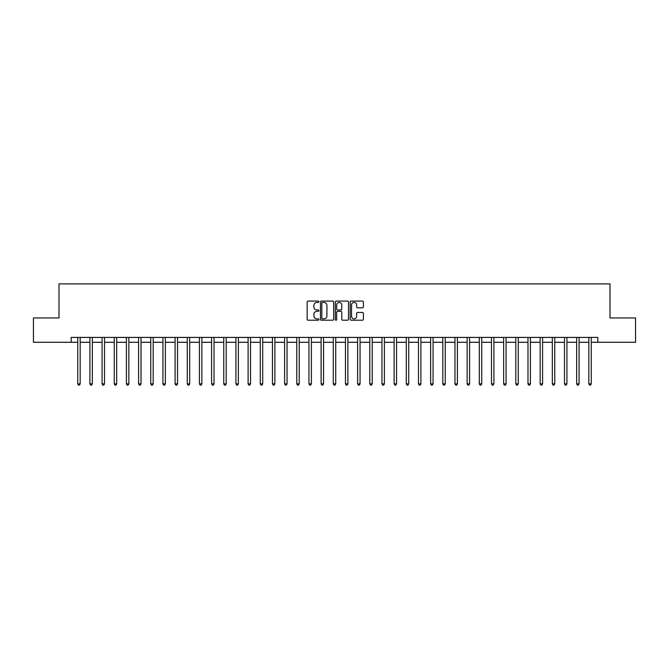 <?xml version="1.0" encoding="UTF-8"?>
<svg xmlns="http://www.w3.org/2000/svg" width="669" height="669" viewBox="0 0 669 669"><rect width="100%" height="100%" fill="white"/><g stroke="black" fill="none" stroke-linecap="round" stroke-linejoin="round"><path stroke-width="1" d="M318.921 301.761A0.669 0.669 0 0 0 318.252 301.092L308.1 301.092A0.953 0.953 0 0 0 307.146 302.053L307.146 319.247A0.953 0.953 0 0 0 308.1 320.208L318.252 320.208A0.669 0.669 0 0 0 318.921 319.539A0.669 0.669 0 0 0 318.252 318.87L316.939 318.87A3.061 3.061 0 0 1 313.886 315.81L313.886 314.38A3.061 3.061 0 0 1 316.939 311.319L318.252 311.319A0.669 0.669 0 0 0 318.921 310.65A0.669 0.669 0 0 0 318.252 309.981L316.939 309.981A3.061 3.061 0 0 1 313.886 306.92L313.886 305.49A3.061 3.061 0 0 1 316.939 302.43L318.252 302.43A0.669 0.669 0 0 0 318.921 301.761M362.422 307.832A0.953 0.953 0 0 0 363.384 306.879L363.384 302.053A0.953 0.953 0 0 0 362.422 301.092L351.15 301.092A0.953 0.953 0 0 0 350.196 302.053L350.196 319.247A0.953 0.953 0 0 0 351.15 320.208L362.422 320.208A0.953 0.953 0 0 0 363.384 319.247L363.384 313.418A0.953 0.953 0 0 0 362.422 312.465L357.597 312.465A0.953 0.953 0 0 0 356.644 313.418L356.644 316.312A2.559 2.559 0 0 1 354.085 318.87A2.559 2.559 0 0 1 351.534 316.312L351.534 304.989A2.559 2.559 0 0 1 354.085 302.43A2.559 2.559 0 0 1 356.644 304.989L356.644 306.879A0.953 0.953 0 0 0 357.597 307.832L362.422 307.832M71.173 342.285L33.45 342.285L33.45 317.951L59.006 317.951L59.006 283.882L609.994 283.882L609.994 317.951L635.55 317.951L635.55 342.285L597.827 342.285L597.827 337.419L71.173 337.419L71.173 342.285L77.746 342.285M333.664 302.053A0.953 0.953 0 0 0 332.71 301.092L321.429 301.092A0.953 0.953 0 0 0 320.476 302.053L320.476 319.247A0.953 0.953 0 0 0 321.429 320.208L332.71 320.208A0.953 0.953 0 0 0 333.664 319.247L333.664 302.053M336.29 301.092L347.571 301.092A0.953 0.953 0 0 1 348.524 302.053L348.524 319.247A0.953 0.953 0 0 1 347.571 320.208L342.745 320.208A0.953 0.953 0 0 1 341.784 319.247L341.784 312.272A0.953 0.953 0 0 0 340.83 311.319L337.628 311.319A0.953 0.953 0 0 0 336.674 312.272L336.674 319.539A0.669 0.669 0 0 1 336.005 320.208A0.669 0.669 0 0 1 335.336 319.539L335.336 302.053A0.953 0.953 0 0 1 336.29 301.092M80.18 342.285L89.914 342.285M92.347 342.285L102.081 342.285M104.515 342.285L114.248 342.285M116.682 342.285L126.416 342.285M128.849 342.285L138.583 342.285M141.017 342.285L150.751 342.285M153.193 342.285L162.927 342.285M165.36 342.285L175.094 342.285M177.528 342.285L187.261 342.285M189.695 342.285L199.429 342.285M201.862 342.285L211.596 342.285M214.03 342.285L223.764 342.285M226.197 342.285L235.931 342.285M238.365 342.285L248.107 342.285M250.541 342.285L260.274 342.285M262.708 342.285L272.442 342.285M274.875 342.285L284.609 342.285M287.043 342.285L296.777 342.285M299.21 342.285L308.944 342.285M311.378 342.285L321.112 342.285M323.545 342.285L333.279 342.285M335.721 342.285L345.455 342.285M347.888 342.285L357.622 342.285M360.056 342.285L369.79 342.285M372.223 342.285L381.957 342.285M384.391 342.285L394.125 342.285M396.558 342.285L406.292 342.285M408.726 342.285L418.459 342.285M420.893 342.285L430.635 342.285M433.069 342.285L442.803 342.285M445.236 342.285L454.97 342.285M457.404 342.285L467.138 342.285M469.571 342.285L479.305 342.285M481.739 342.285L491.472 342.285M493.906 342.285L503.64 342.285M506.073 342.285L515.807 342.285M518.249 342.285L527.983 342.285M530.417 342.285L540.151 342.285M542.584 342.285L552.318 342.285M554.752 342.285L564.485 342.285M566.919 342.285L576.653 342.285M579.086 342.285L588.82 342.285M591.254 342.285L597.827 342.285M322.483 302.43A0.669 0.669 0 0 0 321.814 303.099L321.814 318.201A0.669 0.669 0 0 0 322.483 318.87L323.871 318.87A3.061 3.061 0 0 0 326.924 315.81L326.924 305.49A3.061 3.061 0 0 0 323.871 302.43L322.483 302.43M341.784 305.039A2.559 2.559 0 0 0 339.233 302.48A2.559 2.559 0 0 0 336.674 305.039L336.674 309.028A0.953 0.953 0 0 0 337.628 309.981L340.83 309.981A0.953 0.953 0 0 0 341.784 309.028L341.784 305.039M80.297 337.419L80.247 337.544A0.97 0.97 0 0 0 80.18 337.904L80.18 383.855L77.746 383.855L77.746 337.904A0.97 0.97 0 0 0 77.671 337.544L77.621 337.419M80.18 383.855L79.444 385.118L78.474 385.118L77.746 383.855M92.464 337.419L92.414 337.544A0.97 0.97 86.9 0 0 92.347 337.904L92.347 383.855L89.914 383.855L89.914 337.904A0.97 0.97 86.9 0 0 89.838 337.544L89.788 337.419M92.347 383.855L91.62 385.118L90.641 385.118L89.914 383.855M104.632 337.419L104.581 337.544A0.97 0.97 86.9 0 0 104.515 337.904L104.515 383.855L102.081 383.855L102.081 337.904A0.97 0.97 86.9 0 0 102.014 337.544L101.964 337.419M104.515 383.855L103.787 385.118L102.809 385.118L102.081 383.855M116.799 337.419L116.757 337.544A0.97 0.97 86.9 0 0 116.682 337.904L116.682 383.855L114.248 383.855L114.248 337.904A0.97 0.97 86.9 0 0 114.182 337.544L114.131 337.419M116.682 383.855L115.954 385.118L114.976 385.118L114.248 383.855M128.975 337.419L128.925 337.544A0.97 0.97 86.9 0 0 128.849 337.904L128.849 383.855L126.416 383.855L126.416 337.904A0.97 0.97 86.9 0 0 126.349 337.544L126.299 337.419M128.849 383.855L128.122 385.118L127.152 385.118L126.416 383.855M141.142 337.419L141.092 337.544A0.97 0.97 86.9 0 0 141.017 337.904L141.017 383.855L138.583 383.855L138.583 337.904A0.97 0.97 86.9 0 0 138.516 337.544L138.466 337.419M141.017 383.855L140.289 385.118L139.319 385.118L138.583 383.855M153.31 337.419L153.26 337.544A0.97 0.97 86.9 0 0 153.193 337.904L153.193 383.855L150.751 383.855L150.751 337.904A0.97 0.97 86.9 0 0 150.684 337.544L150.634 337.419M153.193 383.855L152.457 385.118L151.487 385.118L150.751 383.855M165.477 337.419L165.427 337.544A0.97 0.97 86.9 0 0 165.36 337.904L165.36 383.855L162.927 383.855L162.927 337.904A0.97 0.97 86.9 0 0 162.851 337.544L162.801 337.419M165.36 383.855L164.624 385.118L163.654 385.118L162.927 383.855M177.645 337.419L177.594 337.544A0.97 0.97 86.9 0 0 177.528 337.904L177.528 383.855L175.094 383.855L175.094 337.904A0.97 0.97 86.9 0 0 175.019 337.544L174.969 337.419M177.528 383.855L176.792 385.118L175.822 385.118L175.094 383.855M189.812 337.419L189.762 337.544A0.97 0.97 86.9 0 0 189.695 337.904L189.695 383.855L187.261 383.855L187.261 337.904A0.97 0.97 86.9 0 0 187.186 337.544L187.144 337.419M189.695 383.855L188.967 385.118L187.989 385.118L187.261 383.855M201.979 337.419L201.929 337.544A0.97 0.97 86.9 0 0 201.862 337.904L201.862 383.855L199.429 383.855L199.429 337.904A0.97 0.97 86.9 0 0 199.362 337.544L199.312 337.419M201.862 383.855L201.135 385.118L200.156 385.118L199.429 383.855M214.155 337.419L214.105 337.544A0.97 0.97 86.9 0 0 214.03 337.904L214.03 383.855L211.596 383.855L211.596 337.904A0.97 0.97 86.9 0 0 211.529 337.544L211.479 337.419M214.03 383.855L213.302 385.118L212.324 385.118L211.596 383.855M226.323 337.419L226.273 337.544A0.97 0.97 86.9 0 0 226.197 337.904L226.197 383.855L223.764 383.855L223.764 337.904A0.97 0.97 86.9 0 0 223.697 337.544L223.647 337.419M226.197 383.855L225.47 385.118L224.5 385.118L223.764 383.855M238.49 337.419L238.44 337.544A0.97 0.97 86.9 0 0 238.365 337.904L238.365 383.855L235.931 383.855L235.931 337.904A0.97 0.97 86.9 0 0 235.864 337.544L235.814 337.419M238.365 383.855L237.637 385.118L236.667 385.118L235.931 383.855M250.658 337.419L250.607 337.544A0.97 0.97 86.9 0 0 250.541 337.904L250.541 383.855L248.107 383.855L248.107 337.904A0.97 0.97 86.9 0 0 248.032 337.544L247.982 337.419M250.541 383.855L249.805 385.118L248.835 385.118L248.107 383.855M262.825 337.419L262.775 337.544A0.97 0.97 86.9 0 0 262.708 337.904L262.708 383.855L260.274 383.855L260.274 337.904A0.97 0.97 86.9 0 0 260.199 337.544L260.149 337.419M262.708 383.855L261.972 385.118L261.002 385.118L260.274 383.855M274.992 337.419L274.942 337.544A0.97 0.97 86.9 0 0 274.875 337.904L274.875 383.855L272.442 383.855L272.442 337.904A0.97 0.97 86.9 0 0 272.367 337.544L272.316 337.419M274.875 383.855L274.148 385.118L273.169 385.118L272.442 383.855M287.16 337.419L287.11 337.544A0.97 0.97 86.9 0 0 287.043 337.904L287.043 383.855L284.609 383.855L284.609 337.904A0.97 0.97 86.9 0 0 284.542 337.544L284.492 337.419M287.043 383.855L286.315 385.118L285.337 385.118L284.609 383.855M299.327 337.419L299.286 337.544A0.97 0.97 86.9 0 0 299.21 337.904L299.21 383.855L296.777 383.855L296.777 337.904A0.97 0.97 86.9 0 0 296.71 337.544L296.66 337.419M299.21 383.855L298.483 385.118L297.504 385.118L296.777 383.855M311.503 337.419L311.453 337.544A0.97 0.97 86.9 0 0 311.378 337.904L311.378 383.855L308.944 383.855L308.944 337.904A0.97 0.97 86.9 0 0 308.877 337.544L308.827 337.419M311.378 383.855L310.65 385.118L309.68 385.118L308.944 383.855M323.671 337.419L323.62 337.544A0.97 0.97 86.9 0 0 323.545 337.904L323.545 383.855L321.112 383.855L321.112 337.904A0.97 0.97 86.9 0 0 321.045 337.544L320.995 337.419M323.545 383.855L322.818 385.118L321.848 385.118L321.112 383.855M335.838 337.419L335.788 337.544A0.97 0.97 86.9 0 0 335.721 337.904L335.721 383.855L333.279 383.855L333.279 337.904A0.97 0.97 86.9 0 0 333.212 337.544L333.162 337.419M335.721 383.855L334.985 385.118L334.015 385.118L333.279 383.855M348.005 337.419L347.955 337.544A0.97 0.97 86.9 0 0 347.888 337.904L347.888 383.855L345.455 383.855L345.455 337.904A0.97 0.97 86.9 0 0 345.38 337.544L345.329 337.419M347.888 383.855L347.152 385.118L346.182 385.118L345.455 383.855M360.173 337.419L360.123 337.544A0.97 0.97 86.9 0 0 360.056 337.904L360.056 383.855L357.622 383.855L357.622 337.904A0.97 0.97 86.9 0 0 357.547 337.544L357.497 337.419M360.056 383.855L359.32 385.118L358.35 385.118L357.622 383.855M372.34 337.419L372.29 337.544A0.97 0.97 86.9 0 0 372.223 337.904L372.223 383.855L369.79 383.855L369.79 337.904A0.97 0.97 86.9 0 0 369.714 337.544L369.673 337.419M372.223 383.855L371.496 385.118L370.517 385.118L369.79 383.855M384.508 337.419L384.458 337.544A0.97 0.97 86.9 0 0 384.391 337.904L384.391 383.855L381.957 383.855L381.957 337.904A0.97 0.97 86.9 0 0 381.89 337.544L381.84 337.419M384.391 383.855L383.663 385.118L382.685 385.118L381.957 383.855M396.684 337.419L396.633 337.544A0.97 0.97 86.9 0 0 396.558 337.904L396.558 383.855L394.125 383.855L394.125 337.904A0.97 0.97 86.9 0 0 394.058 337.544L394.008 337.419M396.558 383.855L395.831 385.118L394.852 385.118L394.125 383.855M408.851 337.419L408.801 337.544A0.97 0.97 86.9 0 0 408.726 337.904L408.726 383.855L406.292 383.855L406.292 337.904A0.97 0.97 86.9 0 0 406.225 337.544L406.175 337.419M408.726 383.855L407.998 385.118L407.028 385.118L406.292 383.855M421.018 337.419L420.968 337.544A0.97 0.97 86.9 0 0 420.893 337.904L420.893 383.855L418.459 383.855L418.459 337.904A0.97 0.97 86.9 0 0 418.393 337.544L418.342 337.419M420.893 383.855L420.165 385.118L419.195 385.118L418.459 383.855M433.186 337.419L433.136 337.544A0.97 0.97 86.9 0 0 433.069 337.904L433.069 383.855L430.635 383.855L430.635 337.904A0.97 0.97 86.9 0 0 430.56 337.544L430.51 337.419M433.069 383.855L432.333 385.118L431.363 385.118L430.635 383.855M445.353 337.419L445.303 337.544A0.97 0.97 86.9 0 0 445.236 337.904L445.236 383.855L442.803 383.855L442.803 337.904A0.97 0.97 86.9 0 0 442.727 337.544L442.677 337.419M445.236 383.855L444.5 385.118L443.53 385.118L442.803 383.855M457.521 337.419L457.471 337.544A0.97 0.97 86.9 0 0 457.404 337.904L457.404 383.855L454.97 383.855L454.97 337.904A0.97 0.97 86.9 0 0 454.895 337.544L454.845 337.419M457.404 383.855L456.676 385.118L455.698 385.118L454.97 383.855M469.688 337.419L469.638 337.544A0.97 0.97 86.9 0 0 469.571 337.904L469.571 383.855L467.138 383.855L467.138 337.904A0.97 0.97 86.9 0 0 467.071 337.544L467.021 337.419M469.571 383.855L468.844 385.118L467.865 385.118L467.138 383.855M481.856 337.419L481.814 337.544A0.97 0.97 86.9 0 0 481.739 337.904L481.739 383.855L479.305 383.855L479.305 337.904A0.97 0.97 86.9 0 0 479.238 337.544L479.188 337.419M481.739 383.855L481.011 385.118L480.033 385.118L479.305 383.855M494.031 337.419L493.981 337.544A0.97 0.97 86.9 0 0 493.906 337.904L493.906 383.855L491.472 383.855L491.472 337.904A0.97 0.97 86.9 0 0 491.406 337.544L491.355 337.419M493.906 383.855L493.178 385.118L492.208 385.118L491.472 383.855M506.199 337.419L506.149 337.544A0.97 0.97 86.9 0 0 506.073 337.904L506.073 383.855L503.64 383.855L503.64 337.904A0.97 0.97 86.9 0 0 503.573 337.544L503.523 337.419M506.073 383.855L505.346 385.118L504.376 385.118L503.64 383.855M518.366 337.419L518.316 337.544A0.97 0.97 86.9 0 0 518.249 337.904L518.249 383.855L515.807 383.855L515.807 337.904A0.97 0.97 86.9 0 0 515.74 337.544L515.69 337.419M518.249 383.855L517.513 385.118L516.543 385.118L515.807 383.855M530.534 337.419L530.484 337.544A0.97 0.97 86.9 0 0 530.417 337.904L530.417 383.855L527.983 383.855L527.983 337.904A0.97 0.97 86.9 0 0 527.908 337.544L527.858 337.419M530.417 383.855L529.681 385.118L528.711 385.118L527.983 383.855M542.701 337.419L542.651 337.544A0.97 0.97 86.9 0 0 542.584 337.904L542.584 383.855L540.151 383.855L540.151 337.904A0.97 0.97 86.9 0 0 540.075 337.544L540.025 337.419M542.584 383.855L541.848 385.118L540.878 385.118L540.151 383.855M554.869 337.419L554.818 337.544A0.97 0.97 86.9 0 0 554.752 337.904L554.752 383.855L552.318 383.855L552.318 337.904A0.97 0.97 86.9 0 0 552.243 337.544L552.201 337.419M554.752 383.855L554.024 385.118L553.046 385.118L552.318 383.855M567.036 337.419L566.986 337.544A0.97 0.97 86.9 0 0 566.919 337.904L566.919 383.855L564.485 383.855L564.485 337.904A0.97 0.97 86.9 0 0 564.419 337.544L564.368 337.419M566.919 383.855L566.191 385.118L565.213 385.118L564.485 383.855M579.212 337.419L579.162 337.544A0.97 0.97 86.9 0 0 579.086 337.904L579.086 383.855L576.653 383.855L576.653 337.904A0.97 0.97 86.9 0 0 576.586 337.544L576.536 337.419M579.086 383.855L578.359 385.118L577.38 385.118L576.653 383.855M591.379 337.419L591.329 337.544A0.97 0.97 86.9 0 0 591.254 337.904L591.254 383.855L588.82 383.855L588.82 337.904A0.97 0.97 86.9 0 0 588.753 337.544L588.703 337.419M591.254 383.855L590.526 385.118L589.556 385.118L588.82 383.855"/></g></svg>
